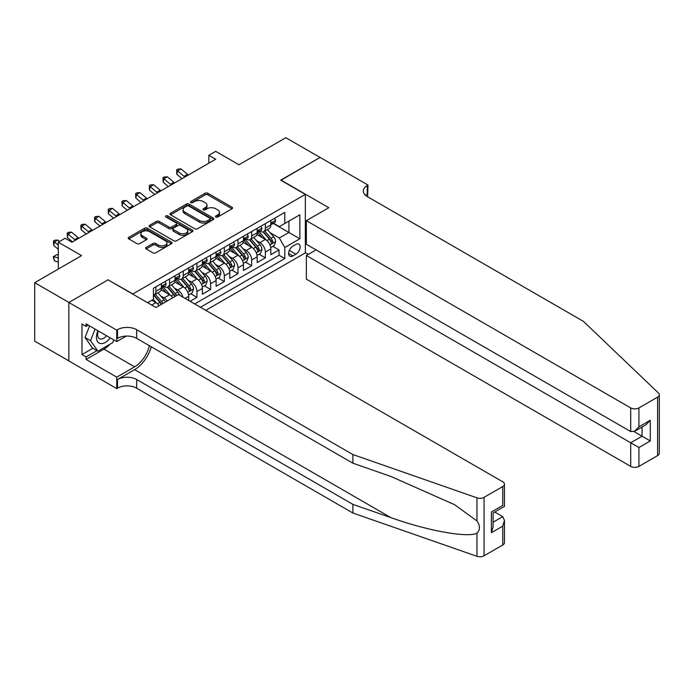 <?xml version="1.0" encoding="UTF-8"?>
<svg xmlns="http://www.w3.org/2000/svg" width="694" height="694" viewBox="0 0 694 694"><rect width="100%" height="100%" fill="white"/><g stroke="black" fill="none" stroke-linecap="round" stroke-linejoin="round"><path stroke-width="1.04" d="M215.869 217.014A1.327 0.772 0 0 0 217.751 217.014L232.022 208.773A1.9 1.093 0 0 0 232.577 208A1.9 1.093 0 0 0 232.022 207.22L207.844 193.262A1.9 1.093 0 0 0 205.155 193.262L190.885 201.503A1.327 0.772 0 0 0 190.494 202.049A1.327 0.772 0 0 0 190.885 202.587A1.327 0.772 0 0 0 192.758 202.587L194.606 201.52A6.081 3.513 0 0 1 203.203 201.52L205.224 202.683A6.081 3.513 0 0 1 207.003 205.164A6.081 3.513 0 0 1 205.224 207.645L203.377 208.712A1.327 0.772 0 0 0 202.986 209.258A1.327 0.772 0 0 0 203.377 209.805A1.327 0.772 0 0 0 205.251 209.805L207.098 208.738A6.081 3.513 0 0 1 215.695 208.738L217.716 209.9A6.081 3.513 0 0 1 219.495 212.381A6.081 3.513 0 0 1 217.716 214.862L215.869 215.929A1.327 0.772 0 0 0 215.478 216.467A1.327 0.772 0 0 0 215.869 217.014L215.869 215.929M146.182 247.394A1.9 1.093 0 0 0 145.627 248.174A1.9 1.093 0 0 0 146.182 248.946L152.966 252.868A1.9 1.093 0 0 0 155.656 252.868L171.505 243.715A1.9 1.093 0 0 0 172.06 242.935A1.9 1.093 0 0 0 171.505 242.163L147.328 228.205A1.9 1.093 0 0 0 144.638 228.205L128.789 237.357A1.9 1.093 0 0 0 128.225 238.129A1.9 1.093 0 0 0 128.789 238.901L136.978 243.637A1.9 1.093 0 0 0 139.668 243.637L146.451 239.716A1.9 1.093 0 0 0 147.007 238.944A1.9 1.093 0 0 0 146.451 238.163L142.383 235.821A5.084 2.932 0 0 1 140.899 233.748A5.084 2.932 0 0 1 144.04 231.033A5.084 2.932 0 0 1 149.574 231.675L165.493 240.861A5.084 2.932 0 0 1 166.976 242.935A5.084 2.932 0 0 1 163.845 245.65A5.084 2.932 0 0 1 158.301 245.008L155.656 243.481A1.9 1.093 0 0 0 152.966 243.481L146.182 247.394L146.182 248.946M108.264 279.968L132.892 293.952L305.334 194.389L280.697 180.171L320.047 157.451L285.833 137.698L238.962 164.764L215.695 151.335L208.851 155.282L215.695 159.23L71.994 242.197L65.149 238.242L58.305 242.197L58.305 269.064M108.264 279.725L68.914 302.445L34.7 282.692L81.571 255.626L58.305 242.197M194.745 228.742A1.9 1.093 0 0 0 197.426 228.742L213.284 219.59A1.9 1.093 0 0 0 213.839 218.818A1.9 1.093 0 0 0 213.284 218.037L189.098 204.079A1.9 1.093 0 0 0 186.417 204.079L170.559 213.232A1.9 1.093 0 0 0 170.004 214.012A1.9 1.093 0 0 0 170.559 214.784L194.745 228.742M166.456 217.3A1.327 0.772 0 0 1 167.809 217.491L167.809 215.912L192.394 230.104A1.9 1.093 0 0 1 192.949 230.876A1.9 1.093 0 0 1 192.394 231.649L176.545 240.801A1.9 1.093 0 0 1 173.856 240.801L149.678 226.843L156.462 222.956L156.462 221.377L149.678 225.29A1.9 1.093 0 0 0 149.115 226.071A1.9 1.093 0 0 0 149.678 226.843L149.678 225.29M156.462 222.956A1.9 1.093 0 0 1 159.143 222.956L159.143 221.377A1.9 1.093 0 0 0 156.462 221.377M159.143 221.377L168.954 227.042A1.9 1.093 0 0 0 171.635 227.042L176.137 224.44A1.9 1.093 0 0 0 176.692 223.668A1.9 1.093 0 0 0 176.137 222.887L165.927 216.996A1.327 0.772 0 0 1 165.536 216.45A1.327 0.772 0 0 1 166.36 215.739A1.327 0.772 0 0 1 167.809 215.912M68.845 360.871L34.7 341.162L34.7 282.692M190.104 301.3L196.94 297.344L190.72 293.753M188.031 280.116L191.466 282.102A7.738 4.468 60 0 1 196.94 291.584L202.414 288.418L202.414 294.187L210.629 289.45L204.4 285.85M201.72 272.213L205.155 274.199A7.738 4.468 60 0 1 210.629 283.681L216.103 280.515L216.103 286.284L224.309 281.547L218.09 277.947M215.4 264.31L218.836 266.296A7.738 4.468 60 0 1 224.309 275.778L229.792 272.621L229.792 278.381L237.999 273.644L231.77 270.053M229.089 256.407L232.525 258.394A7.738 4.468 60 0 1 237.999 267.875L243.473 264.718L243.473 270.487L251.688 265.741L245.459 262.15M242.779 248.513L246.214 250.491A7.738 4.468 60 0 1 251.688 259.972L257.162 256.815L257.162 262.584L265.368 257.838L265.368 252.069A7.738 4.468 -120 0 0 259.894 242.588L256.459 240.61M259.14 254.247L265.368 257.838M159.091 305.69A7.738 4.468 -120 0 0 155.89 302.645L151.778 300.268M172.78 297.787A7.738 4.468 -120 0 0 169.57 294.742L161.112 289.858M167.306 300.944A7.738 4.468 60 0 0 164.096 297.899L160.661 295.913M188.733 300.511L188.733 296.321A7.738 4.468 -120 0 0 183.259 286.839L174.793 281.955M182.938 297.162A7.738 4.468 60 0 0 177.785 289.997L174.35 288.019M202.414 288.418A7.738 4.468 -120 0 0 196.94 278.936L188.482 274.052M216.103 280.515A7.738 4.468 -120 0 0 210.629 271.033L202.162 266.149M229.792 272.621A7.738 4.468 -120 0 0 224.309 263.139L215.851 258.246M243.473 264.718A7.738 4.468 -120 0 0 237.999 255.236L229.532 250.352M257.162 256.815A7.738 4.468 -120 0 0 251.688 247.333L243.221 242.449M295.887 244.409L292.877 246.144A6.003 3.461 120 0 0 288.956 251.436A6.003 3.461 120 0 0 289.875 256.242A6.003 3.461 120 0 0 292.877 255.947L295.887 254.204A6.003 3.461 120 0 0 299.808 248.92A6.003 3.461 120 0 0 298.888 244.114A6.003 3.461 120 0 0 295.887 244.409M205.771 310.348L305.334 252.868L305.334 194.389M200.436 307.26L284.8 258.55L284.8 247.489L279.326 238.007L270.148 232.707M147.605 302.679L153.426 299.322L153.426 288.262L284.8 212.407L284.8 223.468L299.86 214.776L299.86 238.797L284.8 247.489M164.027 286.483L164.096 286.527A7.738 4.468 60 0 0 167.965 286.908L173.439 283.742A7.738 4.468 -120 0 0 175.044 280.203L175.044 275.778M177.707 278.58L177.785 278.624A7.738 4.468 60 0 0 181.655 279.005L187.128 275.848A7.738 4.468 -120 0 0 188.733 272.3L188.733 267.875M191.397 270.677L191.466 270.721A7.738 4.468 60 0 0 195.335 271.102L200.818 267.945A7.738 4.468 -120 0 0 202.414 264.397L202.414 259.972M205.086 262.774L205.155 262.818A7.738 4.468 60 0 0 209.024 263.2L214.498 260.042A7.738 4.468 -120 0 0 216.103 256.494L216.103 252.069M218.766 254.88L218.836 254.915A7.738 4.468 60 0 0 222.713 255.305L228.187 252.139A7.738 4.468 -120 0 0 229.792 248.599L229.792 244.175M232.455 246.977L232.525 247.021A7.738 4.468 60 0 0 236.394 247.402L241.868 244.236A7.738 4.468 -120 0 0 243.473 240.697L243.473 236.272M246.136 239.074L246.214 239.118A7.738 4.468 60 0 0 250.083 239.499L255.557 236.342A7.738 4.468 -120 0 0 257.162 232.794L257.162 228.369M194.684 303.946L279.057 255.236L279.057 249.944L270.842 254.681L270.842 248.912A7.738 4.468 -120 0 0 265.368 239.43L256.91 234.546M259.825 231.171L259.894 231.215A7.738 4.468 -120 0 0 263.763 231.596A7.738 4.468 -120 0 0 265.368 228.057L265.368 223.624M263.763 231.596L269.237 228.439A7.738 4.468 -120 0 0 270.842 224.891L270.842 220.466M155.89 286.839L155.89 291.263A7.738 4.468 60 0 1 154.285 294.811A7.738 4.468 60 0 1 153.426 295.123M154.285 294.811L159.759 291.645A7.738 4.468 -120 0 0 161.364 288.105L161.364 283.681M169.57 278.936L169.57 283.36A7.738 4.468 60 0 1 167.965 286.908M183.259 271.033L183.259 275.457A7.738 4.468 60 0 1 181.655 279.005M196.94 263.139L196.94 267.563A7.738 4.468 60 0 1 195.335 271.102M210.629 255.236L210.629 259.66A7.738 4.468 60 0 1 209.024 263.2M224.309 247.333L224.309 251.757A7.738 4.468 60 0 1 222.713 255.305M237.999 239.43L237.999 243.854A7.738 4.468 60 0 1 236.394 247.402M251.688 231.527L251.688 235.951A7.738 4.468 60 0 1 250.083 239.499M251.688 259.972L251.688 265.741M237.999 267.875L237.999 273.644M224.309 275.778L224.309 281.547M210.629 283.681L210.629 289.45M196.94 291.584L196.94 297.344M279.326 238.007L288.912 232.481L288.912 221.1L299.86 214.776M273.236 223.433L299.86 238.797M273.514 223.268L279.326 226.634L284.8 223.468M208.851 155.282L208.851 163.185M272.829 246.344L279.057 249.944M279.057 255.236L284.8 258.55M216.398 217.205L217.716 216.441A6.081 3.513 0 0 0 219.495 213.96L219.495 212.381M207.003 205.164L207.003 206.751A6.081 3.513 0 0 1 205.224 209.232L203.906 209.987M231.996 208.79L207.844 194.841A1.9 1.093 0 0 0 205.155 194.841L191.414 202.778M213.284 218.037L213.284 219.59L189.098 205.658A1.9 1.093 0 0 0 186.417 205.658L170.585 214.802M209.926 219.356A1.327 0.772 0 0 0 210.317 218.818A1.327 0.772 0 0 0 209.926 218.272L188.699 206.023A1.327 0.772 0 0 0 186.816 206.023L184.873 207.142A6.081 3.513 0 0 0 183.086 209.623A6.081 3.513 0 0 0 184.873 212.112L199.378 220.484A6.081 3.513 0 0 0 207.974 220.484L209.926 219.356L209.926 220.944A1.327 0.772 0 0 0 210.317 220.397L210.317 218.818M183.086 209.623L183.086 211.21A6.081 3.513 0 0 0 184.873 213.691L184.873 212.112M209.926 220.944L207.974 222.063A6.081 3.513 0 0 1 199.378 222.063L184.873 213.691M159.143 222.956L168.954 228.621A1.9 1.093 0 0 0 171.635 228.621L176.137 226.018A1.9 1.093 0 0 0 176.692 225.246L176.692 223.668M167.809 217.491L192.368 231.666M179.13 232.915A5.084 2.932 0 0 0 184.665 233.548A5.084 2.932 0 0 0 187.805 230.842A5.084 2.932 0 0 0 186.313 228.76L180.709 225.524A1.9 1.093 0 0 0 178.02 225.524L173.517 228.126A1.9 1.093 0 0 0 172.962 228.899A1.9 1.093 0 0 0 173.517 229.679L179.13 232.915L179.13 234.494A5.084 2.932 0 0 0 184.665 235.127A5.084 2.932 0 0 0 187.805 232.421L187.805 230.842M172.962 228.899L172.962 230.477A1.9 1.093 0 0 0 173.517 231.258L173.517 229.679M179.13 234.494L173.517 231.258M166.976 242.935L166.976 244.514A5.084 2.932 0 0 1 163.845 247.229A5.084 2.932 0 0 1 158.301 246.596L155.656 245.06A1.9 1.093 0 0 0 152.966 245.06L146.208 248.964M140.899 233.748L140.899 235.327A5.084 2.932 0 0 0 142.383 237.4L142.383 235.821M146.451 238.163L146.451 239.716L142.383 237.4M171.479 243.724L147.328 229.783A1.9 1.093 0 0 0 144.638 229.783L128.815 238.918M270.729 247.558L274.269 245.511L275.631 241.564A5.127 2.958 -120 0 0 273.636 236.749L267.381 229.506M266.132 239.933L258.983 231.657M262.063 237.522L257.916 232.724A12.292 7.096 -120 0 0 257.535 232.29M263.069 231.874L269.393 239.196A5.127 2.958 60 0 1 271.224 242.735C271.996 243.759 272.542 243.447 272.863 241.781A5.127 2.958 -120 0 0 271.033 238.25L264.787 231.007M263.442 231.753L270.235 239.621A2.611 1.509 60 0 1 270.894 240.644L272.863 241.781M271.224 242.735L271.597 243.342M274.468 218.376L275.631 220.388A5.127 2.958 60 0 1 274.572 222.661L271.97 224.162A5.127 2.958 -120 0 0 272.863 222.974L272.759 222.522M271.016 224.396L271.033 224.396A5.127 2.958 -120 0 0 271.97 224.162M272.204 222.592L272.863 222.974C272.542 222.201 271.996 222.522 271.224 223.928A5.127 2.958 60 0 1 270.842 224.656M184.934 176.987A9.681 5.587 60 0 1 184.136 176.371L177.612 170.889L176.849 174.298L182.036 178.662M188.36 175.009A9.681 5.587 60 0 1 187.554 174.394L181.03 168.911L177.612 170.889L176.675 169.865L178.037 169.067L181.03 168.911M176.849 174.298L176.675 169.865M97.915 330.726A12.579 7.261 120 0 0 100.873 343.617A12.579 7.261 120 0 0 110.251 337.848M98.34 330.969A8.614 4.971 120 0 0 99.389 338.681A8.614 4.971 120 0 0 100.656 339.062A8.614 4.971 120 0 0 106.59 335.731M113.781 339.887L112.706 342.663L97.932 351.19L92.458 348.032L85.067 337.527L89.578 325.911M97.932 351.19L90.541 340.685L95.052 329.069M85.067 337.527L90.541 340.685M316.074 249.901L306.358 255.513L306.358 279.135L630.707 466.394L630.707 442.772L642.063 436.214L642.063 426.957M306.358 255.513L638.922 447.509L638.922 466.394L657.6 455.611L657.6 397.142A5.804 3.349 0 0 0 659.3 394.773A5.804 3.349 0 0 0 658.467 393.038L583.489 321.409L367.256 196.567A13.55 7.825 180 0 1 363.292 191.032A13.55 7.825 180 0 1 367.256 185.506L368.011 185.072L320.116 157.417L280.905 180.293M280.905 180.05L328.8 207.706L306.358 220.666L630.707 407.925A5.804 3.349 0 0 0 638.922 407.925L657.6 397.142M368.011 185.072L367.603 196.766M305.334 252.625L308.344 254.368M306.358 220.666L306.358 244.288L630.707 431.555L630.707 407.925M659.3 394.773L659.3 453.243A5.804 3.349 180 0 1 657.6 455.611M638.922 466.394A5.804 3.349 180 0 1 630.707 466.394M365.556 195.361A13.55 7.825 180 0 1 367.256 194.155L367.256 185.506M633.995 431.555L650.278 440.95L638.922 447.509M638.922 407.925L638.922 426.81L634.81 431.148L630.707 431.555M638.922 426.81L650.278 420.252L646.175 424.589L634.81 431.148M502.751 545.016L502.751 526.13L504.451 520.405L504.451 542.647A5.804 3.349 180 0 1 502.751 545.016L484.065 555.799A5.804 3.349 180 0 1 476.96 556.302L352.89 513.013L352.89 504.365L136.657 379.523A13.55 7.825 -0 0 0 117.494 379.523L134.601 369.642A25.21 14.557 120 0 0 151.257 346.783M352.89 504.365L390.93 517.637C427.296 530.736 467.912 538.076 476.96 533.174C480.257 529.8 480.257 525.722 476.96 520.951L454.639 504.72L390.93 476.466L352.89 463.193L136.657 338.351A13.55 7.825 -0 0 0 117.494 338.351L117.494 329.702L116.748 330.136L68.845 302.48L108.056 279.847L155.95 307.503L178.401 294.542L502.751 481.801A5.804 3.349 -0 0 1 504.451 484.178A5.804 3.349 -0 0 1 502.751 486.546L484.065 497.329L484.065 555.799M352.89 513.013L136.657 388.172A13.55 7.825 -0 0 0 117.494 388.172L116.748 388.605L68.845 360.949L68.845 302.48M352.89 463.193L352.89 454.544L136.657 329.702A13.55 7.825 -0 0 0 117.494 329.702M476.96 520.951L476.96 497.832L352.89 454.544M109.982 344.233A21.774 12.57 -60 0 1 103.953 349.143L86.091 359.449L86.091 356.924L96.969 350.644M88.277 325.156L86.091 326.423L81.987 324.055L81.987 354.556L86.091 356.924M86.091 326.423L86.091 323.898L116.748 341.595L116.748 330.136M116.748 388.605L116.748 377.154L134.601 366.84A21.774 12.57 120 0 0 149.349 345.681M86.091 359.449L116.748 377.154M494.727 512.025L502.751 516.648L504.451 520.405M126.299 336.078L116.748 341.595M476.96 497.832A5.804 3.349 -0 0 0 484.065 497.329M81.987 354.556L92.866 348.267M502.751 526.13L491.387 532.688L493.087 526.963L493.087 512.97L504.451 506.412L504.451 484.178M491.387 532.688L491.387 511.99C493.599 513.265 493.599 513.265 491.387 511.99L502.751 505.432C504.963 506.707 504.963 506.707 502.751 505.432L502.751 486.546M257.04 255.461L260.58 253.414L261.95 249.467A5.127 2.958 -120 0 0 259.955 244.652L253.7 237.409M252.443 247.836L245.303 239.56M248.383 245.424L244.227 240.618A12.292 7.096 -120 0 0 243.846 240.193M249.38 239.777L255.713 247.099A5.127 2.958 60 0 1 257.535 250.629C258.307 251.662 258.853 251.349 259.183 249.684A5.127 2.958 -120 0 0 257.353 246.153L251.098 238.909M249.753 239.656L256.554 247.524A2.611 1.509 60 0 1 257.214 248.547L259.183 249.684M257.535 250.629L257.908 251.237M243.36 263.356L246.899 261.317L248.261 257.37A5.127 2.958 -120 0 0 246.266 252.555L240.011 245.312M238.762 255.73L231.614 247.463M234.693 253.327L230.547 248.521A12.292 7.096 -120 0 0 230.165 248.096M235.7 247.68L242.024 255.002A5.127 2.958 60 0 1 243.854 258.532C244.626 259.565 245.173 259.252 245.494 257.587A5.127 2.958 -120 0 0 243.663 254.056L237.409 246.812M236.073 247.558L242.865 255.427A2.611 1.509 60 0 1 243.525 256.45L245.494 257.587M243.854 258.532L244.227 259.14M229.671 271.259L233.21 269.22L234.581 265.264A5.127 2.958 -120 0 0 232.577 260.45L226.331 253.215M225.073 263.633L217.925 255.357M221.004 261.23L216.858 256.424A12.292 7.096 -120 0 0 216.476 255.999M222.011 255.583L228.335 262.905A5.127 2.958 60 0 1 230.165 266.435C230.937 267.468 231.484 267.147 231.805 265.49A5.127 2.958 -120 0 0 229.983 261.95L223.728 254.715M222.384 255.461L229.185 263.33A2.611 1.509 60 0 1 229.835 264.353L231.805 265.49M230.165 266.435L230.538 267.043M215.99 279.162L219.521 277.123L220.892 273.167A5.127 2.958 -120 0 0 218.896 268.352L212.642 261.118M211.392 271.536L204.244 263.26M207.324 269.125L203.177 264.327A12.292 7.096 -120 0 0 202.795 263.894M208.33 263.477L214.654 270.807A5.127 2.958 60 0 1 216.485 274.338C217.248 275.371 217.795 275.05 218.124 273.384A5.127 2.958 -120 0 0 216.294 269.853L210.039 262.618M208.703 263.364L215.496 271.233A2.611 1.509 60 0 1 216.155 272.248L218.124 273.384M216.485 274.338L216.858 274.945M260.788 226.279L261.95 228.291A5.127 2.958 60 0 1 260.883 230.555L258.289 232.056A5.127 2.958 -120 0 0 259.183 230.876L259.07 230.425M257.327 232.299L257.353 232.299A5.127 2.958 -120 0 0 258.289 232.056M258.515 230.495L259.183 230.876C258.853 230.104 258.307 230.425 257.535 231.831A5.127 2.958 60 0 1 257.162 232.559M171.253 184.89A9.681 5.587 60 0 1 170.446 184.274L163.923 178.792L163.159 182.201L168.356 186.565M174.671 182.912A9.681 5.587 60 0 1 173.864 182.296L167.341 176.814L163.923 178.792L162.986 177.759L164.357 176.97L167.341 176.814M163.159 182.201L162.986 177.759M247.099 234.173L248.261 236.194A5.127 2.958 60 0 1 247.203 238.458L244.6 239.959A5.127 2.958 -120 0 0 245.494 238.779L245.39 238.328M243.646 240.202L243.663 240.202A5.127 2.958 -120 0 0 244.6 239.959M244.835 238.398L245.494 238.779C245.173 238.007 244.626 238.32 243.854 239.725A5.127 2.958 60 0 1 243.473 240.462M157.564 192.793A9.681 5.587 60 0 1 156.757 192.169L150.234 186.695L149.479 190.104L154.667 194.467M160.991 190.815A9.681 5.587 60 0 1 160.184 190.199L153.66 184.717L150.234 186.695L149.305 185.662L150.667 184.873L153.66 184.717M149.479 190.104L149.305 185.662M233.418 242.076L234.581 244.088A5.127 2.958 60 0 1 233.514 246.361L230.911 247.862A5.127 2.958 -120 0 0 231.805 246.682L231.701 246.223M229.957 248.105L229.983 248.105A5.127 2.958 -120 0 0 230.911 247.862M231.145 246.301L231.805 246.682C231.484 245.91 230.937 246.223 230.165 247.628A5.127 2.958 60 0 1 229.792 248.357M143.884 200.696A9.681 5.587 60 0 1 143.077 200.072L136.553 194.589L135.79 198.007L140.977 202.37M147.302 198.718A9.681 5.587 60 0 1 146.495 198.102L139.971 192.62L136.553 194.589L135.616 193.565L136.987 192.776L139.971 192.62M135.79 198.007L135.616 193.565M219.729 249.979L220.892 251.991A5.127 2.958 60 0 1 219.833 254.264L217.231 255.765A5.127 2.958 -120 0 0 218.124 254.585L218.011 254.125M216.276 256.008L216.294 256.008A5.127 2.958 -120 0 0 217.231 255.765M217.465 254.204L218.124 254.585C217.803 253.813 217.257 254.125 216.485 255.531A5.127 2.958 60 0 1 216.103 256.26M130.194 208.59A9.681 5.587 60 0 1 129.388 207.974L122.864 202.492L122.109 205.91L127.297 210.265M133.612 206.621A9.681 5.587 60 0 1 132.814 205.997L126.291 200.514L122.864 202.492L121.927 201.468L123.298 200.679L126.291 200.514M122.109 205.91L121.927 201.468M202.301 287.064L205.84 285.026L207.202 281.07A5.127 2.958 -120 0 0 205.207 276.255L198.952 269.012M197.703 279.439L190.555 271.163M193.635 277.027L189.488 272.23A12.292 7.096 -120 0 0 189.106 271.796M194.641 271.38L200.965 278.702A5.127 2.958 60 0 1 202.795 282.241C203.568 283.265 204.114 282.952 204.435 281.287A5.127 2.958 -120 0 0 202.605 277.756L196.359 270.513M195.014 271.259L201.807 279.127A2.611 1.509 60 0 1 202.466 280.15L204.435 281.287M202.795 282.241L203.168 282.848M206.04 257.882L207.202 259.894A5.127 2.958 60 0 1 206.144 262.167L203.542 263.668A5.127 2.958 -120 0 0 204.435 262.488L204.331 262.028M202.587 263.902L202.605 263.902A5.127 2.958 -120 0 0 203.542 263.668M203.776 262.098L204.435 262.488C204.114 261.707 203.568 262.028 202.795 263.434A5.127 2.958 60 0 1 202.414 264.162M116.505 216.493A9.681 5.587 60 0 1 115.707 215.877L109.184 210.395L108.42 213.804L113.608 218.168M119.932 214.524A9.681 5.587 60 0 1 119.125 213.899L112.602 208.417L109.184 210.395L108.247 209.371L109.617 208.582L112.602 208.417M108.42 213.804L108.247 209.371M188.612 294.967L192.151 292.92L193.522 288.973A5.127 2.958 -120 0 0 191.527 284.158L185.272 276.915M184.014 287.342L176.875 279.066M179.954 284.93L175.799 280.124A12.292 7.096 -120 0 0 175.426 279.699M180.96 279.283L187.285 286.605A5.127 2.958 60 0 1 189.106 290.135C189.878 291.168 190.425 290.855 190.755 289.19A5.127 2.958 -120 0 0 188.924 285.659L182.669 278.415M181.325 279.162L188.126 287.03A2.611 1.509 60 0 1 188.785 288.053L190.755 289.19M189.106 290.135L189.479 290.751M192.359 265.785L193.522 267.797A5.127 2.958 60 0 1 192.455 270.061L189.861 271.571A5.127 2.958 -120 0 0 190.755 270.382L190.642 269.931M188.907 271.805L188.924 271.805A5.127 2.958 -120 0 0 189.861 271.571M190.087 270.001L190.755 270.382C190.425 269.61 189.878 269.931 189.106 271.337A5.127 2.958 60 0 1 188.733 272.065M102.825 224.396A9.681 5.587 60 0 1 102.018 223.78L95.494 218.298L94.731 221.707L99.927 226.071M106.243 222.418A9.681 5.587 60 0 1 105.436 221.802L98.921 216.32L95.494 218.298L94.558 217.265L95.928 216.476L98.921 216.32M94.731 221.707L94.558 217.265M179.564 295.219A5.127 2.958 -120 0 0 177.838 292.061L171.583 284.818M170.334 295.245L163.185 286.969M166.265 292.833L162.118 288.027A12.292 7.096 -120 0 0 161.737 287.602M176.554 295.609A5.127 2.958 -120 0 0 175.235 293.562L168.98 286.318M167.644 287.064L174.437 294.933A2.611 1.509 60 0 1 175.096 295.956L175.521 296.199M167.271 287.186L173.595 294.508A5.127 2.958 60 0 1 174.905 296.555M178.67 273.679L179.833 275.7A5.127 2.958 60 0 1 178.774 277.964L176.172 279.465A5.127 2.958 -120 0 0 177.065 278.285L176.961 277.834M175.218 279.708L175.235 279.708A5.127 2.958 -120 0 0 176.172 279.465M176.406 277.904L177.065 278.285C176.744 277.513 176.198 277.834 175.426 279.231A5.127 2.958 60 0 1 175.044 279.968M89.136 232.299A9.681 5.587 60 0 1 88.329 231.683L81.814 226.201L81.051 229.61L86.238 233.973M92.562 230.321A9.681 5.587 60 0 1 91.755 229.705L85.232 224.223L81.814 226.201L80.877 225.168L82.239 224.379L85.232 224.223M81.051 229.61L80.877 225.168M165.467 302.011A5.127 2.958 -120 0 0 164.148 299.955L157.902 292.721M156.644 303.139L153.374 299.348M152.576 300.736L152.047 300.12M162.864 303.512A5.127 2.958 -120 0 0 161.555 301.456L155.3 294.221M153.955 294.967L160.756 302.836A2.611 1.509 60 0 1 161.407 303.859L161.841 304.102M153.582 295.089L159.906 302.411A5.127 2.958 60 0 1 161.225 304.458M164.99 281.582L166.152 283.603A5.127 2.958 60 0 1 165.085 285.867L162.491 287.368A5.127 2.958 -120 0 0 163.376 286.188L163.272 285.737M161.529 287.611L161.555 287.611A5.127 2.958 -120 0 0 162.491 287.368M162.717 285.807L163.376 286.188C163.055 285.416 162.509 285.728 161.737 287.134A5.127 2.958 60 0 1 161.364 287.863M75.455 240.202A9.681 5.587 60 0 1 74.648 239.577L68.125 234.095L67.361 237.513L72.549 241.876M78.873 238.224A9.681 5.587 60 0 1 78.066 237.608L71.543 232.126L68.125 234.095L67.188 233.071L68.559 232.282L71.543 232.126M67.361 237.513L67.188 233.071M58.305 262.054L54.436 260.84L53.195 256.702L57.099 254.577L58.305 254.95M57.099 254.577L53.681 256.546L58.305 258.003M53.195 256.702L53.681 256.546L54.436 260.84M59.571 241.469L57.862 240.029L54.436 241.998L53.681 245.416L58.305 249.302M58.305 245.251L53.499 240.974L54.869 240.185L57.862 240.029M53.681 245.416L53.499 240.974M151.708 305.048L155.89 302.645M164.096 297.899L169.57 294.742M177.785 289.997L183.259 286.839M191.466 282.102L196.94 278.936M205.155 274.199L210.629 271.033M218.836 266.296L224.309 263.139M232.525 258.394L237.999 255.236M246.214 250.491L251.688 247.333M259.894 242.588L265.368 239.43M265.368 228.057L270.842 224.891M155.89 291.263L161.364 288.105M169.57 283.36L175.044 280.203M183.259 275.457L188.733 272.3M196.94 267.563L202.414 264.397M210.629 259.66L216.103 256.494M224.309 251.757L229.792 248.599M237.999 243.854L243.473 240.697M251.688 235.951L257.162 232.794M265.368 252.069L270.842 248.912M185.107 298.411L188.733 296.321M289.329 250.421L295.887 254.204M288.635 253.492L292.877 255.947M217.716 216.441L217.716 214.862M203.377 209.805L203.377 208.712M205.224 209.232L205.224 207.645M190.885 202.587L190.885 201.503M205.155 194.841L205.155 193.262M207.844 194.841L207.844 193.262M232.022 208.773L232.022 207.22M170.559 214.784L170.559 213.232M186.417 205.658L186.417 204.079M189.098 205.658L189.098 204.079M199.378 222.063L199.378 220.484M207.974 222.063L207.974 220.484M168.954 228.621L168.954 227.042M171.635 228.621L171.635 227.042M176.137 226.018L176.137 224.44M192.394 231.649L192.394 230.104M152.966 245.06L152.966 243.481M155.656 245.06L155.656 243.481M158.301 246.596L158.301 245.008M128.789 238.901L128.789 237.357M144.638 229.783L144.638 228.205M147.328 229.783L147.328 228.205M171.505 243.715L171.505 242.163M269.949 244.93L275.605 241.659M271.033 238.25L273.636 236.749M266.947 240.61L269.393 239.196M275.605 220.328L270.842 223.078M184.136 176.371L187.554 174.394M650.278 420.252L650.278 440.95M390.93 517.637L134.601 369.642M136.657 338.351L136.657 329.702M136.657 379.523L136.657 388.172M476.96 556.302L476.96 533.174M117.494 379.523L117.494 388.172M103.953 349.143L134.601 366.84M493.087 522.226L502.751 516.648M256.26 252.824L261.916 249.562M257.353 246.153L259.955 244.652M253.267 248.513L255.713 247.099M242.579 260.727L248.226 257.465M243.663 254.056L246.266 252.555M239.577 256.416L242.024 255.002M228.89 268.63L234.546 265.368M229.983 261.95L232.577 260.45M225.888 264.319L228.335 262.905M215.209 276.533L220.857 273.271M216.294 269.853L218.896 268.352M212.208 272.213L214.654 270.807M261.916 228.231L257.162 230.981M170.446 184.274L173.864 182.296M248.226 236.133L243.473 238.875M156.757 192.169L160.184 190.199M234.546 244.036L229.792 246.778M143.077 200.072L146.495 198.102M220.857 251.931L216.103 254.681M129.388 207.974L132.814 205.997M201.52 284.436L207.176 281.174M202.605 277.756L205.207 276.255M198.519 280.116L200.965 278.702M207.176 259.834L202.414 262.584M115.707 215.877L119.125 213.899M187.831 292.339L193.487 289.068M188.924 285.659L191.527 284.158M184.838 288.019L187.285 286.605M193.487 267.737L188.733 270.487M102.018 223.78L105.436 221.802M175.235 293.562L177.838 292.061M171.149 295.922L173.595 294.508M179.798 275.639L175.044 278.381M88.329 231.683L91.755 229.705M161.555 301.456L164.148 299.955M157.46 303.825L159.906 302.411M166.118 283.542L161.364 286.284M74.648 239.577L78.066 237.608"/></g></svg>
